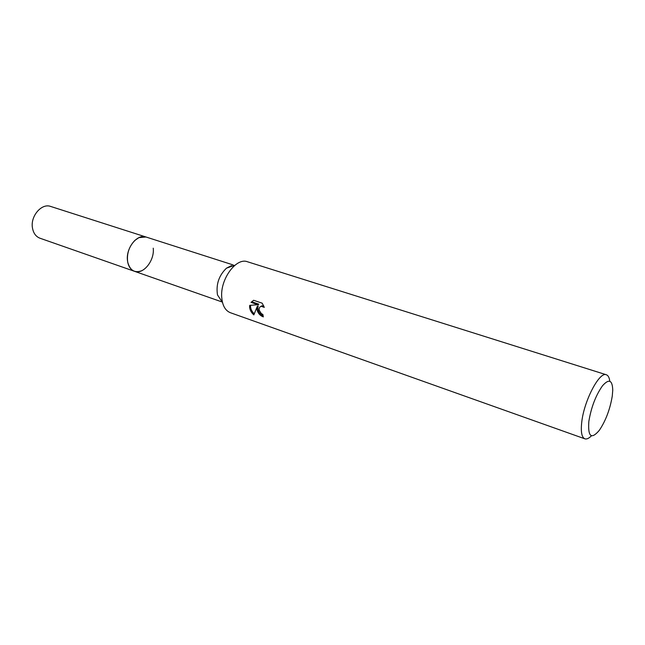 <?xml version="1.0" encoding="UTF-8"?>
<svg xmlns="http://www.w3.org/2000/svg" width="645" height="645" viewBox="0 0 645 645"><rect width="100%" height="100%" fill="white"/><g stroke="black" fill="none" stroke-linecap="round" stroke-linejoin="round"><path stroke-width="0.97" d="M153.236 248.18C154.736 260.556 143.255 274.899 134.483 271.303C130.943 269.949 128.678 266.853 127.686 262.007C126.646 253.622 129.073 246.39 134.958 240.319L138.933 237.618L145.98 236.997L233.192 264.942M142.045 270.602C134.765 273.407 129.976 270.537 127.686 262.007C126.646 253.622 129.073 246.39 134.958 240.319L138.933 237.618M222.501 302.473L217.494 294.926C215.89 284.469 218.873 275.552 226.459 268.183L231.458 265.611M256.92 309.471L257.274 306.327L253.848 314.897C251.268 312.632 249.849 309.979 249.591 306.931L249.712 305.359L257.936 304.722L251.026 302.352L253.63 300.28L262.201 303.198L264.297 307.367L261.177 306.294C259.564 306.875 258.911 308.197 259.226 310.269L261.265 313.534L262.894 314.486L263.329 316.897C260.024 315.631 257.887 313.156 256.92 309.471M591.489 435.778C588.901 438.398 586.692 439.414 584.87 438.826C581.701 437.399 580.661 431.828 581.75 422.096C584.056 400.626 599.528 371.27 606.34 374.769C608.154 375.398 609.307 377.535 609.791 381.187M584.87 438.826L230.386 312.712C225.282 310.656 222.396 305.504 221.727 297.264C220.122 279.116 236.28 257.21 247.47 261.757L606.34 374.769M588.837 421.475C591.183 407.35 595.73 395.45 602.503 385.766C608.993 378.486 612.403 379.969 612.75 390.209L612.266 396.07C610.033 409.382 605.703 420.814 599.294 430.36C591.28 439.745 587.797 436.786 588.837 421.475M263.112 315.856C258.863 313.357 257.218 310.003 258.177 305.794L257.274 306.327M260.999 306.343L263.708 305.843M253.477 300.344L251.937 301.828L258.847 304.19L257.936 304.722M250.534 305.303C250.341 308.407 251.542 311.229 254.146 313.752M251.937 301.82L251.026 302.352M127.46 260.443C125.783 248.027 137.345 233.571 145.98 236.997L50.624 206.432C41.667 202.965 30.323 216.123 32.435 227.806C33.355 233.151 35.87 236.618 39.966 238.215L134.483 271.303C130.524 269.747 128.186 266.127 127.46 260.443M134.483 271.303L222.194 302.013M226.459 268.183L235.006 265.168M261.169 306.294L262.08 305.754"/></g></svg>
